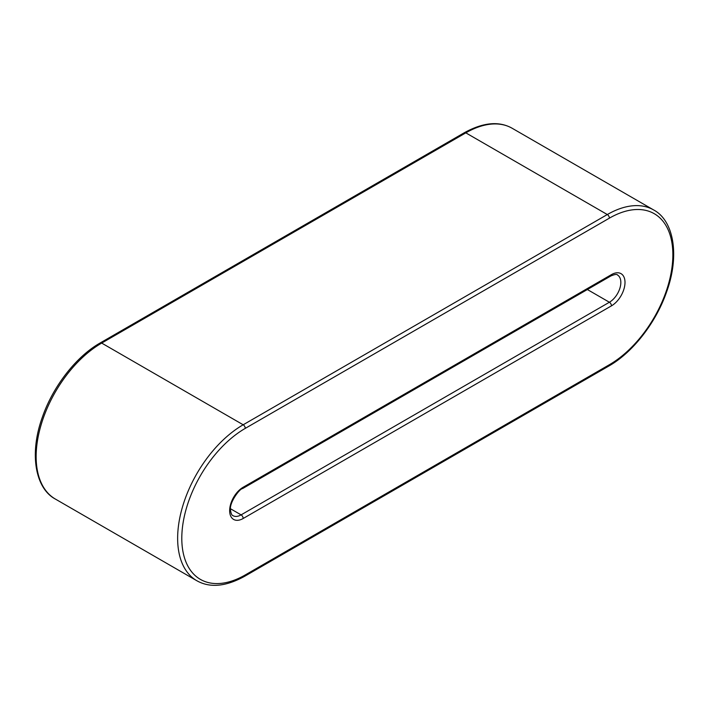 <?xml version="1.0" encoding="UTF-8"?>
<svg xmlns="http://www.w3.org/2000/svg" width="709" height="709" viewBox="0 0 709 709"><rect width="100%" height="100%" fill="white"/><g stroke="black" fill="none" stroke-linecap="round" stroke-linejoin="round"><path stroke-width="1.06" d="M609.394 364.71L245.261 574.937A2.942 1.702 60 0 1 244.649 576.284C225.852 586.627 209.908 588.107 196.836 580.733A92.693 53.521 -60 0 1 182.63 506.456A92.693 53.521 -60 0 1 243.178 424.78A2.942 1.702 60 0 1 245.261 428.378L609.394 218.15A89.751 51.819 -60 0 1 672.859 254.788A89.751 51.819 -60 0 1 609.394 364.71A2.942 1.702 60 0 1 608.783 366.057C632.614 352.603 655.852 322.905 666.522 292.135C680.055 255.178 673.63 220.499 653.654 209.953L512.164 128.267A92.693 53.521 -60 0 0 465.822 132.858L607.312 214.543A2.942 1.702 60 0 1 609.394 218.15M245.261 574.937A89.751 51.819 -60 0 1 181.796 538.299A89.751 51.819 -60 0 1 245.261 428.378M100.217 342.943C76.386 356.397 53.148 386.095 42.478 416.865C28.945 453.822 35.37 488.501 55.346 499.047A92.693 53.521 -60 0 1 41.131 424.771A92.693 53.521 -60 0 1 101.688 343.085A2.942 1.702 -120 0 0 100.217 342.943L464.351 132.716A2.942 1.702 60 0 1 465.822 132.858L101.688 343.085L243.178 424.78L607.312 214.543A92.693 53.521 -60 0 1 653.654 209.953M611.468 274.613A19.125 11.043 -60 0 1 625.001 282.421A19.125 11.043 -60 0 1 611.468 305.845L243.178 518.483A19.125 11.043 -60 0 1 229.654 510.666A19.125 11.043 -60 0 1 243.178 487.243L611.468 274.613A2.942 1.702 60 0 1 610.866 275.961C614.845 274.312 617.052 273.993 617.486 275.012A16.183 9.341 -60 0 1 619.967 287.978A16.183 9.341 -60 0 1 609.394 302.247L241.095 514.876A2.942 1.702 60 0 1 243.178 518.483M587.362 289.529L609.394 302.247A2.942 1.702 -120 0 1 611.468 305.845M230.531 508.778L241.095 514.876A16.183 9.341 -60 0 1 233.004 515.673C231.87 515.416 231.045 513.644 230.54 510.356C228.847 503.018 239.713 488.501 242.567 488.59A2.942 1.702 -120 0 0 243.178 487.243M244.649 576.284L608.783 366.057M242.567 488.59L610.866 275.961M196.836 580.733L55.346 499.047M464.351 132.716C483.148 122.373 499.083 120.893 512.164 128.267"/></g></svg>
